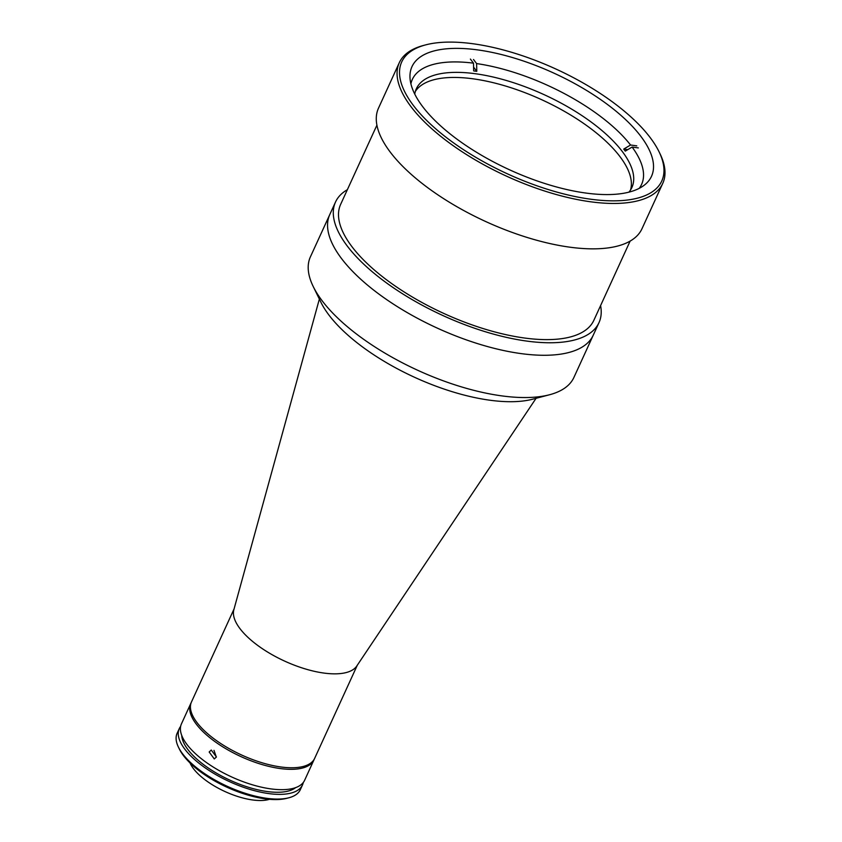 <?xml version="1.0" encoding="UTF-8"?>
<svg xmlns="http://www.w3.org/2000/svg" width="842" height="842" viewBox="0 0 842 842"><rect width="100%" height="100%" fill="white"/><g stroke="black" fill="none" stroke-linecap="round" stroke-linejoin="round"><path stroke-width="1.26" d="M319.36 299.089L233.855 609.734A67.739 27.354 24.6 0 0 260.01 647.077A67.739 27.354 24.6 0 0 323.959 673.074A67.739 27.354 24.6 0 0 356.776 666.011L536.07 398.308M234.097 608.861L191.471 701.965A67.739 27.354 24.6 0 0 215.363 739.813A67.739 27.354 24.6 0 0 280.965 766.988A67.739 27.354 24.6 0 0 314.655 758.358L357.282 665.264M410.896 83.832A126.068 50.899 -155.4 0 1 473.499 63.161L473.667 70.917A120.427 48.626 -155.4 0 1 475.225 71.128A120.427 48.626 -155.4 0 1 476.782 71.338L473.583 67.118M628.911 192.155A118.543 47.868 24.6 0 0 631.9 187.503A118.543 47.868 24.6 0 0 590.095 121.259A118.543 47.868 24.6 0 0 475.277 73.717A118.543 47.868 24.6 0 0 416.327 88.799A118.543 47.868 24.6 0 0 414.748 94.104M415.348 91.431A118.543 47.868 -155.4 0 1 472.951 78.801A118.543 47.868 -155.4 0 1 585.169 124.5A118.543 47.868 -155.4 0 1 630.542 189.955M470.394 59.066L473.499 63.161M476.782 71.338L476.614 63.582L473.509 59.487M476.614 63.582A126.068 50.899 -155.4 0 1 630.553 145.013L623.733 149.076A120.427 48.626 -155.4 0 1 625.28 151.118L632.11 147.055A126.068 50.899 -155.4 0 1 639.204 188.355M636.784 145.855L630.553 145.013M627.795 149.623L623.733 149.076M632.11 147.055L638.341 147.908M288.974 797.753L286.869 798.3A65.855 26.586 -155.4 0 1 183.493 755.642A65.855 26.586 -155.4 0 1 179.399 749.106L178.441 747.138A67.739 27.354 24.6 0 0 182.651 753.864A67.739 27.354 24.6 0 0 288.974 797.753A67.739 27.354 24.6 0 0 300.32 789.67L302.478 784.976A67.739 27.354 24.6 0 0 303.278 782.502M180.641 726.351A67.739 27.354 24.6 0 0 179.293 728.572L177.136 733.266A67.739 27.354 24.6 0 0 178.441 747.138M179.293 728.572A67.739 27.354 24.6 0 0 184.808 749.169A67.739 27.354 24.6 0 0 249.59 789.291A67.739 27.354 24.6 0 0 302.478 784.976M181.735 735.455A63.981 25.828 24.6 0 0 187.924 749.591A63.981 25.828 24.6 0 0 243.085 785.502A63.981 25.828 24.6 0 0 295.658 787.617M191.145 702.765A67.739 27.354 24.6 0 0 190.755 703.533L181.44 723.878A67.739 27.354 24.6 0 0 186.956 744.475A67.739 27.354 24.6 0 0 251.737 784.597A67.739 27.354 24.6 0 0 304.625 780.281L313.94 759.926A67.739 27.354 24.6 0 0 314.266 759.137M190.755 703.533A67.739 27.354 24.6 0 0 196.27 724.131A67.739 27.354 24.6 0 0 261.052 764.252A67.739 27.354 24.6 0 0 313.94 759.926M209.174 752.001L211.247 750.043L216.426 756.958L214.289 758.947L209.174 752.001M213.994 750.359L216.341 757.126M190.039 762.968A47.794 19.292 24.6 0 0 193.439 768.63A47.794 19.292 24.6 0 0 269.419 799.311M399.287 62.718L378.511 108.113A144.887 58.498 24.6 0 0 425.736 186.208A144.887 58.498 24.6 0 0 560.993 245.79A144.887 58.498 24.6 0 0 641.983 228.74L662.77 183.356A144.887 58.498 -155.4 0 1 581.769 200.396A144.887 58.498 -155.4 0 1 446.523 140.814A144.887 58.498 -155.4 0 1 399.287 62.718A144.887 58.498 -155.4 0 1 423.558 45.436L425.673 44.879A143.003 57.74 24.6 0 0 427.262 121.027A143.003 57.74 24.6 0 0 581.833 197.828A143.003 57.74 24.6 0 0 659.033 151.728A143.003 57.74 24.6 0 0 481.666 45.121A143.003 57.74 24.6 0 0 425.673 44.879M659.033 151.728L659.991 153.686A144.887 58.498 -155.4 0 1 662.77 183.356M485.613 51.151A131.72 53.183 24.6 0 0 411.98 66.644A131.72 53.183 24.6 0 0 454.922 137.635A131.72 53.183 24.6 0 0 577.875 191.797A131.72 53.183 24.6 0 0 651.508 176.304A131.72 53.183 24.6 0 0 608.566 105.313A131.72 53.183 24.6 0 0 485.613 51.151M376.911 125.163L340.642 204.374A139.246 56.225 24.6 0 0 386.036 279.428A139.246 56.225 24.6 0 0 516.02 336.684A139.246 56.225 24.6 0 0 593.852 320.307L630.121 241.096M313.203 286.48A144.887 58.498 24.6 0 0 501.843 395.887A144.887 58.498 24.6 0 0 549.637 394.73L532.733 399.182A129.836 52.425 24.6 0 1 489.918 400.224A129.836 52.425 24.6 0 1 320.876 302.183L313.203 286.48A144.887 58.498 24.6 0 1 310.424 256.81L329.78 214.552A144.887 58.498 24.6 0 0 377.005 292.648A144.887 58.498 24.6 0 0 512.262 352.219A144.887 58.498 24.6 0 0 593.252 335.179L598.988 322.654A144.887 58.498 24.6 0 0 600.588 305.604M347.378 189.682A144.887 58.498 24.6 0 0 335.516 202.027A144.887 58.498 24.6 0 0 382.742 280.123A144.887 58.498 24.6 0 0 517.998 339.705A144.887 58.498 24.6 0 0 598.988 322.654M549.637 394.73A144.887 58.498 24.6 0 0 573.907 377.437L593.252 335.179A144.887 58.498 24.6 0 1 521.198 353.619A144.887 58.498 24.6 0 1 380.868 295.5A144.887 58.498 24.6 0 1 329.78 214.552L335.516 202.027"/></g></svg>
